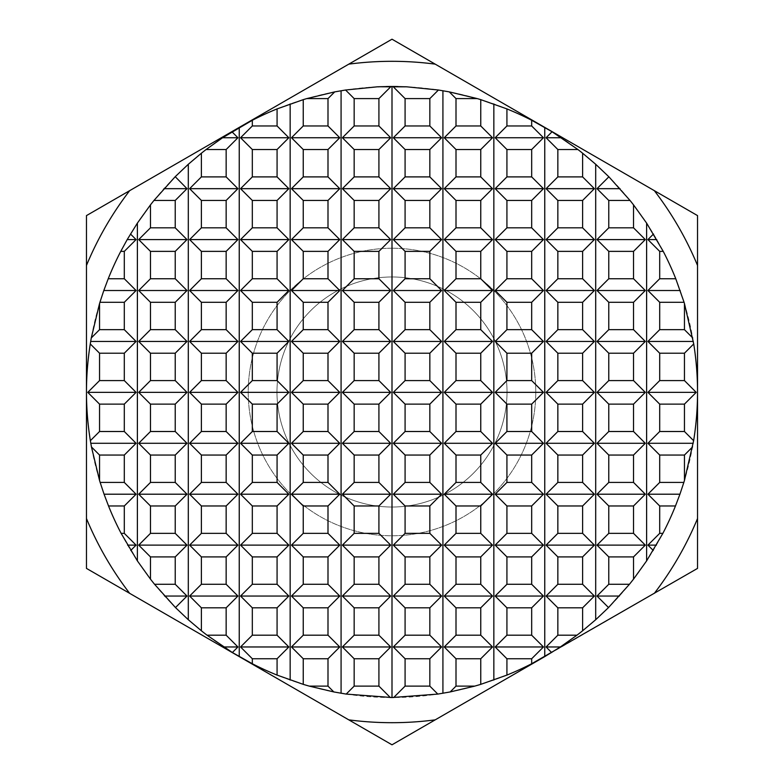 <?xml version="1.0" encoding="UTF-8"?>
<svg xmlns="http://www.w3.org/2000/svg" width="784" height="784" viewBox="0 0 784 784"><rect width="100%" height="100%" fill="white"/><g stroke="black" fill="none" stroke-linecap="round" stroke-linejoin="round"><path stroke-width="0.59" stroke-dasharray="3.92 2.94" d="M397.89 86.524A305.535 305.535 0 0 1 544.762 656.6A305.535 305.535 0 0 1 392.735 697.535M392 276.977A115.023 115.023 0 0 1 507.023 392A115.023 115.023 0 0 1 392 507.023A115.023 115.023 0 0 1 276.977 392A115.023 115.023 0 0 1 392 276.977A115.023 115.023 0 0 1 507.023 392A115.023 115.023 0 0 1 392 507.023A115.023 115.023 0 0 1 276.977 392A115.023 115.023 0 0 1 392 276.977A115.023 115.023 0 0 1 507.023 392A115.023 115.023 0 0 1 392 507.023A115.023 115.023 0 0 1 276.977 392A115.023 115.023 0 0 1 392 276.977M392 248.224A143.776 143.776 0 0 1 535.776 392A143.776 143.776 0 0 1 392 535.776A143.776 143.776 0 0 1 248.224 392A143.776 143.776 0 0 1 392 248.224A143.776 143.776 0 0 1 535.776 392A143.776 143.776 0 0 1 392 535.776A143.776 143.776 0 0 1 248.224 392A143.776 143.776 0 0 1 392 248.224M86.465 568.4L86.465 215.6L392 39.2L697.535 215.6L697.535 568.4L392 744.8L86.465 568.4M391.265 697.535A305.535 305.535 0 0 1 239.238 656.6L239.238 656.6A305.535 305.535 0 0 1 86.465 392L86.465 392A305.535 305.535 0 0 1 239.238 127.4L239.238 127.4A305.535 305.535 0 0 1 386.11 86.524M393.303 86.828L406.818 86.828M377.182 86.828L390.697 86.828"/><path stroke-width="1.18" d="M531.679 663.734A305.535 305.535 0 0 1 506.925 675.093L506.925 658.746L531.679 658.746L531.679 663.734L697.535 568.4L697.535 215.6L392 39.2L86.465 215.6L86.465 568.4L392 744.8L544.762 656.6L560.344 646.967L576.946 635.197L557.845 635.197L557.845 607.825L582.61 607.825L582.61 630.787L595.693 619.732L608.521 607.571L629.444 584.276L608.776 584.276L608.776 556.905L633.531 556.905L633.531 579.121L646.614 560.893L662.872 533.355L659.697 533.355L659.697 505.974L675.475 505.974L679.934 494.204L683.844 482.425L659.697 482.425L659.697 455.053L684.452 455.053L684.452 480.455L693.634 440.686C698.799 408.444 698.828 376.193 693.732 343.931L684.452 303.545L684.452 329.662L659.697 329.662L659.697 302.291L684.069 302.291L675.769 278.741L659.697 278.741L659.697 251.37L663.244 251.37L646.614 223.107L633.531 204.879L633.531 227.821L608.776 227.821L608.776 200.449L630.032 200.449L608.982 176.9L595.693 164.268L582.61 153.213L582.61 176.9L557.845 176.9L557.845 149.519L577.896 149.519L552.073 131.751L531.679 120.266L531.679 125.969L506.925 125.969L506.925 108.907L480.759 99.646L480.759 125.969L456.004 125.969L456.004 98.598L477.25 98.598L449.291 91.885L438.423 90.013L406.818 86.828L392 86.465A305.535 305.535 0 0 1 397.89 86.524M392.735 697.535A305.535 305.535 0 0 1 392 697.535L437.805 694.085L450.183 691.939L474.732 686.118L456.004 686.118L456.004 658.746L480.759 658.746L480.759 684.354L506.925 675.093M405.083 86.75A305.535 305.535 0 0 1 406.818 86.828M477.25 98.598A305.535 305.535 0 0 1 480.759 99.646M506.925 108.907A305.535 305.535 0 0 1 531.679 120.266M577.896 149.519A305.535 305.535 0 0 1 582.61 153.213M630.032 200.449A305.535 305.535 0 0 1 633.531 204.879M663.244 251.37A305.535 305.535 0 0 1 675.769 278.741M684.069 302.291A305.535 305.535 0 0 1 684.452 303.545M684.452 480.455A305.535 305.535 0 0 1 683.844 482.425M675.475 505.974A305.535 305.535 0 0 1 662.872 533.355M633.531 579.121A305.535 305.535 0 0 1 629.444 584.276M582.61 630.787A305.535 305.535 0 0 1 576.946 635.197M480.759 684.354A305.535 305.535 0 0 1 474.732 686.118M659.697 353.212L684.452 353.212L684.452 380.583L659.697 380.583L659.697 353.212L647.917 341.442L659.697 329.662M659.697 404.132L684.452 404.132L684.452 431.504L659.697 431.504L659.697 404.132L647.917 392.363L659.697 380.583M608.776 251.37L633.531 251.37L633.531 278.741L608.776 278.741L608.776 251.37L596.996 239.59L608.776 227.821M608.776 302.291L633.531 302.291L633.531 329.662L608.776 329.662L608.776 302.291L596.996 290.511L608.776 278.741M608.776 353.212L633.531 353.212L633.531 380.583L608.776 380.583L608.776 353.212L596.996 341.442L608.776 329.662M608.776 404.132L633.531 404.132L633.531 431.504L608.776 431.504L608.776 404.132L596.996 392.363L608.776 380.583M608.776 455.053L633.531 455.053L633.531 482.425L608.776 482.425L608.776 455.053L596.996 443.283L608.776 431.504M608.776 505.974L633.531 505.974L633.531 533.355L608.776 533.355L608.776 505.974L596.996 494.204L608.776 482.425M557.845 200.449L582.61 200.449L582.61 227.821L557.845 227.821L557.845 200.449L546.076 188.67L557.845 176.9M557.845 251.37L582.61 251.37L582.61 278.741L557.845 278.741L557.845 251.37L546.076 239.59L557.845 227.821M557.845 302.291L582.61 302.291L582.61 329.662L557.845 329.662L557.845 302.291L546.076 290.511L557.845 278.741M557.845 353.212L582.61 353.212L582.61 380.583L557.845 380.583L557.845 353.212L546.076 341.442L557.845 329.662M557.845 404.132L582.61 404.132L582.61 431.504L557.845 431.504L557.845 404.132L546.076 392.363L557.845 380.583M557.845 455.053L582.61 455.053L582.61 482.425L557.845 482.425L557.845 455.053L546.076 443.283L557.845 431.504M557.845 505.974L582.61 505.974L582.61 533.355L557.845 533.355L557.845 505.974L546.076 494.204L557.845 482.425M557.845 556.905L582.61 556.905L582.61 584.276L557.845 584.276L557.845 556.905L546.076 545.125L557.845 533.355M506.925 149.519L531.679 149.519L531.679 176.9L506.925 176.9L506.925 149.519L495.155 137.749L506.925 125.969M506.925 200.449L531.679 200.449L531.679 227.821L506.925 227.821L506.925 200.449L495.155 188.67L506.925 176.9M506.925 251.37L531.679 251.37L531.679 278.741L506.925 278.741L506.925 251.37L495.155 239.59L506.925 227.821M506.925 302.291L531.679 302.291L531.679 329.662L506.925 329.662L506.925 302.291L495.155 290.511L506.925 278.741M506.925 353.212L531.679 353.212L531.679 380.583L506.925 380.583L506.925 353.212L495.155 341.442L506.925 329.662M506.925 404.132L531.679 404.132L531.679 431.504L506.925 431.504L506.925 404.132L495.155 392.363L506.925 380.583M506.925 455.053L531.679 455.053L531.679 482.425L506.925 482.425L506.925 455.053L495.155 443.283L506.925 431.504M506.925 505.974L531.679 505.974L531.679 533.355L506.925 533.355L506.925 505.974L495.155 494.204L506.925 482.425M506.925 556.905L531.679 556.905L531.679 584.276L506.925 584.276L506.925 556.905L495.155 545.125L506.925 533.355M506.925 607.825L531.679 607.825L531.679 635.197L506.925 635.197L506.925 607.825L495.155 596.046L506.925 584.276M456.004 149.519L480.759 149.519L480.759 176.9L456.004 176.9L456.004 149.519L444.234 137.749L456.004 125.969M456.004 200.449L480.759 200.449L480.759 227.821L456.004 227.821L456.004 200.449L444.234 188.67L456.004 176.9M456.004 251.37L480.759 251.37L480.759 278.741L456.004 278.741L456.004 251.37L444.234 239.59L456.004 227.821M456.004 302.291L480.759 302.291L480.759 329.662L456.004 329.662L456.004 302.291L444.234 290.511L456.004 278.741M456.004 353.212L480.759 353.212L480.759 380.583L456.004 380.583L456.004 353.212L444.234 341.442L456.004 329.662M456.004 404.132L480.759 404.132L480.759 431.504L456.004 431.504L456.004 404.132L444.234 392.363L456.004 380.583M456.004 455.053L480.759 455.053L480.759 482.425L456.004 482.425L456.004 455.053L444.234 443.283L456.004 431.504M456.004 505.974L480.759 505.974L480.759 533.355L456.004 533.355L456.004 505.974L444.234 494.204L456.004 482.425M456.004 556.905L480.759 556.905L480.759 584.276L456.004 584.276L456.004 556.905L444.234 545.125L456.004 533.355M456.004 607.825L480.759 607.825L480.759 635.197L456.004 635.197L456.004 607.825L444.234 596.046L456.004 584.276M405.083 98.598L429.838 98.598L429.838 125.969L405.083 125.969L405.083 98.598L393.303 86.828L405.083 86.828M405.083 149.519L429.838 149.519L429.838 176.9L405.083 176.9L405.083 149.519L393.303 137.749L405.083 125.969M405.083 200.449L429.838 200.449L429.838 227.821L405.083 227.821L405.083 200.449L393.303 188.67L405.083 176.9M405.083 251.37L429.838 251.37L429.838 278.741L405.083 278.741L405.083 251.37L393.303 239.59L405.083 227.821M405.083 302.291L429.838 302.291L429.838 329.662L405.083 329.662L405.083 302.291L393.303 290.511L405.083 278.741M405.083 353.212L429.838 353.212L429.838 380.583L405.083 380.583L405.083 353.212L393.303 341.442L405.083 329.662M405.083 404.132L429.838 404.132L429.838 431.504L405.083 431.504L405.083 404.132L393.303 392.363L405.083 380.583M405.083 455.053L429.838 455.053L429.838 482.425L405.083 482.425L405.083 455.053L393.303 443.283L405.083 431.504M405.083 505.974L429.838 505.974L429.838 533.355L405.083 533.355L405.083 505.974L393.303 494.204L405.083 482.425M405.083 556.905L429.838 556.905L429.838 584.276L405.083 584.276L405.083 556.905L393.303 545.125L405.083 533.355M405.083 607.825L429.838 607.825L429.838 635.197L405.083 635.197L405.083 607.825L393.303 596.046L405.083 584.276M378.917 86.828L377.182 86.828A305.535 305.535 0 0 1 378.917 86.75L390.697 86.828L378.917 98.598L378.917 125.969L354.162 125.969L354.162 98.598L378.917 98.598M354.162 149.519L378.917 149.519L378.917 176.9L354.162 176.9L354.162 149.519L342.383 137.749L354.162 125.969M354.162 200.449L378.917 200.449L378.917 227.821L354.162 227.821L354.162 200.449L342.383 188.67L354.162 176.9M354.162 251.37L378.917 251.37L378.917 278.741L354.162 278.741L354.162 251.37L342.383 239.59L354.162 227.821M354.162 302.291L378.917 302.291L378.917 329.662L354.162 329.662L354.162 302.291L342.383 290.511L354.162 278.741M354.162 353.212L378.917 353.212L378.917 380.583L354.162 380.583L354.162 353.212L342.383 341.442L354.162 329.662M354.162 404.132L378.917 404.132L378.917 431.504L354.162 431.504L354.162 404.132L342.383 392.363L354.162 380.583M354.162 455.053L378.917 455.053L378.917 482.425L354.162 482.425L354.162 455.053L342.383 443.283L354.162 431.504M354.162 505.974L378.917 505.974L378.917 533.355L354.162 533.355L354.162 505.974L342.383 494.204L354.162 482.425M354.162 556.905L378.917 556.905L378.917 584.276L354.162 584.276L354.162 556.905L342.383 545.125L354.162 533.355M354.162 607.825L378.917 607.825L378.917 635.197L354.162 635.197L354.162 607.825L342.383 596.046L354.162 584.276M306.75 98.598L327.996 98.598L327.996 125.969L303.241 125.969L303.241 99.646A305.535 305.535 0 0 1 306.75 98.598L334.709 91.885L327.996 98.598M303.241 149.519L327.996 149.519L327.996 176.9L303.241 176.9L303.241 149.519L291.462 137.749L303.241 125.969M303.241 200.449L327.996 200.449L327.996 227.821L303.241 227.821L303.241 200.449L291.462 188.67L303.241 176.9M303.241 251.37L327.996 251.37L327.996 278.741L303.241 278.741L303.241 251.37L291.462 239.59L303.241 227.821M303.241 302.291L327.996 302.291L327.996 329.662L303.241 329.662L303.241 302.291L291.462 290.511L303.241 278.741M303.241 353.212L327.996 353.212L327.996 380.583L303.241 380.583L303.241 353.212L291.462 341.442L303.241 329.662M303.241 404.132L327.996 404.132L327.996 431.504L303.241 431.504L303.241 404.132L291.462 392.363L303.241 380.583M303.241 455.053L327.996 455.053L327.996 482.425L303.241 482.425L303.241 455.053L291.462 443.283L303.241 431.504M303.241 505.974L327.996 505.974L327.996 533.355L303.241 533.355L303.241 505.974L291.462 494.204L303.241 482.425M303.241 556.905L327.996 556.905L327.996 584.276L303.241 584.276L303.241 556.905L291.462 545.125L303.241 533.355M303.241 607.825L327.996 607.825L327.996 635.197L303.241 635.197L303.241 607.825L291.462 596.046L303.241 584.276M277.075 125.969L252.321 125.969L252.321 120.266A305.535 305.535 0 0 1 277.075 108.907L277.075 125.969L288.845 137.749L277.075 149.519L277.075 176.9L252.321 176.9L252.321 149.519L277.075 149.519M252.321 200.449L277.075 200.449L277.075 227.821L252.321 227.821L252.321 200.449L240.541 188.67L252.321 176.9M252.321 251.37L277.075 251.37L277.075 278.741L252.321 278.741L252.321 251.37L240.541 239.59L252.321 227.821M252.321 302.291L277.075 302.291L277.075 329.662L252.321 329.662L252.321 302.291L240.541 290.511L252.321 278.741M252.321 353.212L277.075 353.212L277.075 380.583L252.321 380.583L252.321 353.212L240.541 341.442L252.321 329.662M252.321 404.132L277.075 404.132L277.075 431.504L252.321 431.504L252.321 404.132L240.541 392.363L252.321 380.583M252.321 455.053L277.075 455.053L277.075 482.425L252.321 482.425L252.321 455.053L240.541 443.283L252.321 431.504M252.321 505.974L277.075 505.974L277.075 533.355L252.321 533.355L252.321 505.974L240.541 494.204L252.321 482.425M252.321 556.905L277.075 556.905L277.075 584.276L252.321 584.276L252.321 556.905L240.541 545.125L252.321 533.355M252.321 607.825L277.075 607.825L277.075 635.197L252.321 635.197L252.321 607.825L240.541 596.046L252.321 584.276M206.104 149.519L226.155 149.519L226.155 176.9L201.39 176.9L201.39 153.213A305.535 305.535 0 0 1 206.104 149.519L222.568 137.749L237.924 137.749L226.155 149.519M201.39 200.449L226.155 200.449L226.155 227.821L201.39 227.821L201.39 200.449L189.62 188.67L201.39 176.9M201.39 251.37L226.155 251.37L226.155 278.741L201.39 278.741L201.39 251.37L189.62 239.59L201.39 227.821M201.39 302.291L226.155 302.291L226.155 329.662L201.39 329.662L201.39 302.291L189.62 290.511L201.39 278.741M201.39 353.212L226.155 353.212L226.155 380.583L201.39 380.583L201.39 353.212L189.62 341.442L201.39 329.662M201.39 404.132L226.155 404.132L226.155 431.504L201.39 431.504L201.39 404.132L189.62 392.363L201.39 380.583M201.39 455.053L226.155 455.053L226.155 482.425L201.39 482.425L201.39 455.053L189.62 443.283L201.39 431.504M201.39 505.974L226.155 505.974L226.155 533.355L201.39 533.355L201.39 505.974L189.62 494.204L201.39 482.425M201.39 556.905L226.155 556.905L226.155 584.276L201.39 584.276L201.39 556.905L189.62 545.125L201.39 533.355M175.224 176.9L175.018 176.9A305.535 305.535 0 0 1 175.224 176.684L187.004 188.67L175.224 200.449L175.224 227.821L150.469 227.821L150.469 204.879A305.535 305.535 0 0 1 153.968 200.449L175.224 200.449M150.469 251.37L175.224 251.37L175.224 278.741L150.469 278.741L150.469 251.37L138.699 239.59L150.469 227.821M150.469 302.291L175.224 302.291L175.224 329.662L150.469 329.662L150.469 302.291L138.699 290.511L150.469 278.741M150.469 353.212L175.224 353.212L175.224 380.583L150.469 380.583L150.469 353.212L138.699 341.442L150.469 329.662M150.469 404.132L175.224 404.132L175.224 431.504L150.469 431.504L150.469 404.132L138.699 392.363L150.469 380.583M150.469 455.053L175.224 455.053L175.224 482.425L150.469 482.425L150.469 455.053L138.699 443.283L150.469 431.504M150.469 505.974L175.224 505.974L175.224 533.355L150.469 533.355L150.469 505.974L138.699 494.204L150.469 482.425M120.756 251.37L124.303 251.37L124.303 278.741L108.231 278.741A305.535 305.535 0 0 1 120.756 251.37L127.194 239.59L136.083 239.59L124.303 251.37M99.931 302.291L124.303 302.291L124.303 329.662L99.548 329.662L99.548 303.545A305.535 305.535 0 0 1 99.931 302.291L103.811 290.511L136.083 290.511L124.303 302.291M99.548 353.212L124.303 353.212L124.303 380.583L99.548 380.583L99.548 353.212L90.268 343.931C85.172 376.193 85.201 408.444 90.366 440.686L99.548 431.504L99.548 404.132L124.303 404.132L124.303 431.504L99.548 431.504M99.548 455.053L124.303 455.053L124.303 482.425L100.156 482.425A305.535 305.535 0 0 1 99.548 480.455L99.548 455.053L91.454 446.958L99.548 480.455M99.548 303.545L91.287 337.924L99.548 329.662M99.548 404.132L87.779 392.363L99.548 380.583M684.452 329.662L692.713 337.924M693.732 343.931L684.452 353.212M684.452 380.583L696.221 392.363L684.452 404.132M684.452 431.504L693.634 440.686M405.083 658.746L429.838 658.746L429.838 686.118L405.083 686.118L405.083 658.746L393.303 646.967L405.083 635.197M354.162 658.746L378.917 658.746L378.917 686.118L354.162 686.118L354.162 658.746L342.383 646.967L354.162 635.197M303.241 658.746L327.996 658.746L327.996 686.118L309.268 686.118A305.535 305.535 0 0 1 303.241 684.354L303.241 658.746L291.462 646.967L303.241 635.197M252.321 658.746L277.075 658.746L277.075 675.093A305.535 305.535 0 0 1 252.321 663.734L252.321 658.746L240.541 646.967L252.321 635.197M201.39 607.825L226.155 607.825L226.155 635.197L207.054 635.197A305.535 305.535 0 0 1 201.39 630.787L201.39 607.825L189.62 596.046L201.39 584.276M150.469 556.905L175.224 556.905L175.224 584.276L154.556 584.276A305.535 305.535 0 0 1 150.469 579.121L150.469 556.905L138.699 545.125L150.469 533.355M108.525 505.974L124.303 505.974L124.303 533.355L121.128 533.355A305.535 305.535 0 0 1 108.525 505.974L104.066 494.204L136.083 494.204L124.303 505.974M309.268 686.118L333.817 691.939L346.195 694.085L392 697.535A305.535 305.535 0 0 1 391.265 697.535M277.075 675.093L303.241 684.354M207.054 635.197L232.378 652.523L252.321 663.734M154.556 584.276L175.479 607.571L188.307 619.732L201.39 630.787M121.128 533.355L137.386 560.893L150.469 579.121M100.156 482.425L104.066 494.204M90.366 440.686L91.454 446.958M91.287 337.924L90.268 343.931M108.231 278.741L103.811 290.511M150.469 204.879L137.386 223.107L127.194 239.59M175.018 176.9L153.968 200.449M201.39 153.213L188.307 164.268L175.224 176.684M252.321 120.266L222.568 137.749M303.241 99.646L277.075 108.907M377.182 86.828L345.577 90.013L334.709 91.885M386.11 86.524A305.535 305.535 0 0 1 392 86.465L378.917 86.75M130.487 234.004L136.083 239.59M124.303 278.741L136.083 290.511M124.303 329.662L136.083 341.442L124.303 353.212M124.303 380.583L136.083 392.363L124.303 404.132M124.303 431.504L136.083 443.283L124.303 455.053M124.303 482.425L136.083 494.204M124.303 533.355L136.083 545.125L130.761 550.446M137.386 223.107L137.386 560.893M175.224 227.821L187.004 239.59L175.224 251.37M175.224 278.741L187.004 290.511L175.224 302.291M175.224 329.662L187.004 341.442L175.224 353.212M175.224 380.583L187.004 392.363L175.224 404.132M175.224 431.504L187.004 443.283L175.224 455.053M175.224 482.425L187.004 494.204L175.224 505.974M175.224 533.355L187.004 545.125L175.224 556.905M175.224 584.276L187.004 596.046L175.479 607.571M188.307 164.268L188.307 619.732M231.927 131.751L237.924 137.749M226.155 176.9L237.924 188.67L226.155 200.449M226.155 227.821L237.924 239.59L226.155 251.37M226.155 278.741L237.924 290.511L226.155 302.291M226.155 329.662L237.924 341.442L226.155 353.212M226.155 380.583L237.924 392.363L226.155 404.132M226.155 431.504L237.924 443.283L226.155 455.053M226.155 482.425L237.924 494.204L226.155 505.974M226.155 533.355L237.924 545.125L226.155 556.905M226.155 584.276L237.924 596.046L226.155 607.825M226.155 635.197L237.924 646.967L232.378 652.523M239.238 127.4L239.238 656.6M252.321 149.519L240.541 137.749L252.321 125.969M277.075 176.9L288.845 188.67L277.075 200.449M277.075 227.821L288.845 239.59L277.075 251.37M277.075 278.741L288.845 290.511L277.075 302.291M277.075 329.662L288.845 341.442L277.075 353.212M277.075 380.583L288.845 392.363L277.075 404.132M277.075 431.504L288.845 443.283L277.075 455.053M277.075 482.425L288.845 494.204L277.075 505.974M277.075 533.355L288.845 545.125L277.075 556.905M277.075 584.276L288.845 596.046L277.075 607.825M277.075 635.197L288.845 646.967L277.075 658.746M290.158 103.939L290.158 680.061M327.996 125.969L339.766 137.749L327.996 149.519M327.996 176.9L339.766 188.67L327.996 200.449M327.996 227.821L339.766 239.59L327.996 251.37M327.996 278.741L339.766 290.511L327.996 302.291M327.996 329.662L339.766 341.442L327.996 353.212M327.996 380.583L339.766 392.363L327.996 404.132M327.996 431.504L339.766 443.283L327.996 455.053M327.996 482.425L339.766 494.204L327.996 505.974M327.996 533.355L339.766 545.125L327.996 556.905M327.996 584.276L339.766 596.046L327.996 607.825M327.996 635.197L339.766 646.967L327.996 658.746M327.996 686.118L333.817 691.939M341.079 90.738L341.079 693.262M354.162 98.598L345.577 90.013M346.195 694.085L354.162 686.118M378.917 125.969L390.697 137.749L378.917 149.519M378.917 176.9L390.697 188.67L378.917 200.449M378.917 227.821L390.697 239.59L378.917 251.37M378.917 278.741L390.697 290.511L378.917 302.291M378.917 329.662L390.697 341.442L378.917 353.212M378.917 380.583L390.697 392.363L378.917 404.132M378.917 431.504L390.697 443.283L378.917 455.053M378.917 482.425L390.697 494.204L378.917 505.974M378.917 533.355L390.697 545.125L378.917 556.905M378.917 584.276L390.697 596.046L378.917 607.825M378.917 635.197L390.697 646.967L378.917 658.746M378.917 686.118L390.324 697.525M392 86.465L392 697.535M393.676 697.525L405.083 686.118M438.423 90.013L429.838 98.598M429.838 125.969L441.617 137.749L429.838 149.519M429.838 176.9L441.617 188.67L429.838 200.449M429.838 227.821L441.617 239.59L429.838 251.37M429.838 278.741L441.617 290.511L429.838 302.291M429.838 329.662L441.617 341.442L429.838 353.212M429.838 380.583L441.617 392.363L429.838 404.132M429.838 431.504L441.617 443.283L429.838 455.053M429.838 482.425L441.617 494.204L429.838 505.974M429.838 533.355L441.617 545.125L429.838 556.905M429.838 584.276L441.617 596.046L429.838 607.825M429.838 635.197L441.617 646.967L429.838 658.746M429.838 686.118L437.805 694.085M442.921 90.738L442.921 693.262M456.004 98.598L449.291 91.885M450.183 691.939L456.004 686.118M456.004 658.746L444.234 646.967L456.004 635.197M480.759 125.969L492.538 137.749L480.759 149.519M480.759 176.9L492.538 188.67L480.759 200.449M480.759 227.821L492.538 239.59L480.759 251.37M480.759 278.741L492.538 290.511L480.759 302.291M480.759 329.662L492.538 341.442L480.759 353.212M480.759 380.583L492.538 392.363L480.759 404.132M480.759 431.504L492.538 443.283L480.759 455.053M480.759 482.425L492.538 494.204L480.759 505.974M480.759 533.355L492.538 545.125L480.759 556.905M480.759 584.276L492.538 596.046L480.759 607.825M480.759 635.197L492.538 646.967L480.759 658.746M493.842 103.939L493.842 680.061M506.925 658.746L495.155 646.967L506.925 635.197M531.679 125.969L543.459 137.749L531.679 149.519M531.679 176.9L543.459 188.67L531.679 200.449M531.679 227.821L543.459 239.59L531.679 251.37M531.679 278.741L543.459 290.511L531.679 302.291M531.679 329.662L543.459 341.442L531.679 353.212M531.679 380.583L543.459 392.363L531.679 404.132M531.679 431.504L543.459 443.283L531.679 455.053M531.679 482.425L543.459 494.204L531.679 505.974M531.679 533.355L543.459 545.125L531.679 556.905M531.679 584.276L543.459 596.046L531.679 607.825M531.679 635.197L543.459 646.967L531.679 658.746M544.762 127.4L544.762 656.6M557.845 149.519L546.076 137.749L552.073 131.751M551.622 652.523L546.076 646.967L557.845 635.197M557.845 607.825L546.076 596.046L557.845 584.276M582.61 176.9L594.38 188.67L582.61 200.449M582.61 227.821L594.38 239.59L582.61 251.37M582.61 278.741L594.38 290.511L582.61 302.291M582.61 329.662L594.38 341.442L582.61 353.212M582.61 380.583L594.38 392.363L582.61 404.132M582.61 431.504L594.38 443.283L582.61 455.053M582.61 482.425L594.38 494.204L582.61 505.974M582.61 533.355L594.38 545.125L582.61 556.905M582.61 584.276L594.38 596.046L582.61 607.825M595.693 164.268L595.693 619.732M608.776 200.449L596.996 188.67L608.776 176.9M608.521 607.571L596.996 596.046L608.776 584.276M608.776 556.905L596.996 545.125L608.776 533.355M633.531 227.821L645.301 239.59L633.531 251.37M633.531 278.741L645.301 290.511L633.531 302.291M633.531 329.662L645.301 341.442L633.531 353.212M633.531 380.583L645.301 392.363L633.531 404.132M633.531 431.504L645.301 443.283L633.531 455.053M633.531 482.425L645.301 494.204L633.531 505.974M633.531 533.355L645.301 545.125L633.531 556.905M646.614 223.107L646.614 560.893M659.697 251.37L647.917 239.59L653.513 234.004M653.239 550.446L647.917 545.125L659.697 533.355M659.697 505.974L647.917 494.204L659.697 482.425M659.697 455.053L647.917 443.283L659.697 431.504M659.697 302.291L647.917 290.511L659.697 278.741M692.546 446.958L684.452 455.053M647.917 443.283L693.203 443.283M647.917 392.363L696.221 392.363M647.917 341.442L693.321 341.442M647.917 545.125L656.394 545.125M647.917 494.204L679.934 494.204M647.917 290.511L680.189 290.511M647.917 239.59L656.806 239.59M596.996 545.125L645.301 545.125M596.996 494.204L645.301 494.204M596.996 443.283L645.301 443.283M596.996 392.363L645.301 392.363M596.996 341.442L645.301 341.442M596.996 290.511L645.301 290.511M596.996 239.59L645.301 239.59M596.996 596.046L619.409 596.046M596.996 188.67L620.056 188.67M546.076 596.046L594.38 596.046M546.076 545.125L594.38 545.125M546.076 494.204L594.38 494.204M546.076 443.283L594.38 443.283M546.076 392.363L594.38 392.363M546.076 341.442L594.38 341.442M546.076 290.511L594.38 290.511M546.076 239.59L594.38 239.59M546.076 188.67L594.38 188.67M546.076 646.967L560.344 646.967M546.076 137.749L561.432 137.749M495.155 646.967L543.459 646.967M495.155 596.046L543.459 596.046M495.155 545.125L543.459 545.125M495.155 494.204L543.459 494.204M495.155 443.283L543.459 443.283M495.155 392.363L543.459 392.363M495.155 341.442L543.459 341.442M495.155 290.511L543.459 290.511M495.155 239.59L543.459 239.59M495.155 188.67L543.459 188.67M495.155 137.749L543.459 137.749M444.234 646.967L492.538 646.967M444.234 596.046L492.538 596.046M444.234 545.125L492.538 545.125M444.234 494.204L492.538 494.204M444.234 443.283L492.538 443.283M444.234 392.363L492.538 392.363M444.234 341.442L492.538 341.442M444.234 290.511L492.538 290.511M444.234 239.59L492.538 239.59M444.234 188.67L492.538 188.67M444.234 137.749L492.538 137.749M393.303 646.967L441.617 646.967M393.303 596.046L441.617 596.046M393.303 545.125L441.617 545.125M393.303 494.204L441.617 494.204M393.303 443.283L441.617 443.283M393.303 392.363L441.617 392.363M393.303 341.442L441.617 341.442M393.303 290.511L441.617 290.511M393.303 239.59L441.617 239.59M393.303 188.67L441.617 188.67M393.303 137.749L441.617 137.749M342.383 646.967L390.697 646.967M342.383 596.046L390.697 596.046M342.383 545.125L390.697 545.125M342.383 494.204L390.697 494.204M342.383 443.283L390.697 443.283M342.383 392.363L390.697 392.363M342.383 341.442L390.697 341.442M342.383 290.511L390.697 290.511M342.383 239.59L390.697 239.59M342.383 188.67L390.697 188.67M342.383 137.749L390.697 137.749M291.462 646.967L339.766 646.967M291.462 596.046L339.766 596.046M291.462 545.125L339.766 545.125M291.462 494.204L339.766 494.204M291.462 443.283L339.766 443.283M291.462 392.363L339.766 392.363M291.462 341.442L339.766 341.442M291.462 290.511L339.766 290.511M291.462 239.59L339.766 239.59M291.462 188.67L339.766 188.67M291.462 137.749L339.766 137.749M240.541 646.967L288.845 646.967M240.541 596.046L288.845 596.046M240.541 545.125L288.845 545.125M240.541 494.204L288.845 494.204M240.541 443.283L288.845 443.283M240.541 392.363L288.845 392.363M240.541 341.442L288.845 341.442M240.541 290.511L288.845 290.511M240.541 239.59L288.845 239.59M240.541 188.67L288.845 188.67M240.541 137.749L288.845 137.749M223.656 646.967L237.924 646.967M189.62 596.046L237.924 596.046M189.62 545.125L237.924 545.125M189.62 494.204L237.924 494.204M189.62 443.283L237.924 443.283M189.62 392.363L237.924 392.363M189.62 341.442L237.924 341.442M189.62 290.511L237.924 290.511M189.62 239.59L237.924 239.59M189.62 188.67L237.924 188.67M164.591 596.046L187.004 596.046M138.699 545.125L187.004 545.125M138.699 494.204L187.004 494.204M138.699 443.283L187.004 443.283M138.699 392.363L187.004 392.363M138.699 341.442L187.004 341.442M138.699 290.511L187.004 290.511M138.699 239.59L187.004 239.59M163.944 188.67L187.004 188.67M127.606 545.125L136.083 545.125M90.797 443.283L136.083 443.283M87.779 392.363L136.083 392.363M90.679 341.442L136.083 341.442M348.811 64.141A330.691 330.691 0 0 1 435.189 64.141M129.664 593.341A330.691 330.691 0 0 1 86.465 518.528M86.465 265.472A330.691 330.691 0 0 1 129.664 190.659M435.189 719.859A330.691 330.691 0 0 1 348.811 719.859M697.535 518.528A330.691 330.691 0 0 1 654.336 593.341M654.336 190.659A330.691 330.691 0 0 1 697.535 265.472"/></g></svg>
